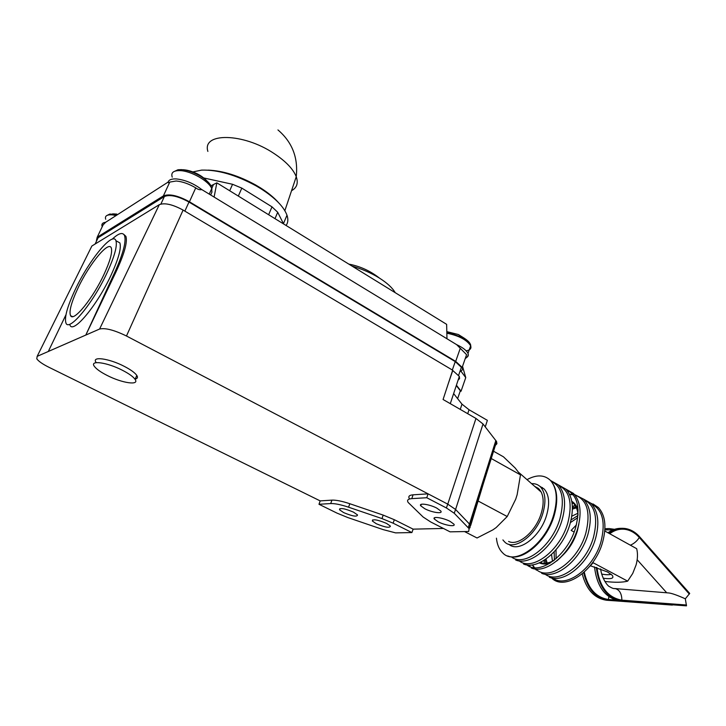<?xml version="1.0" encoding="UTF-8"?>
<svg xmlns="http://www.w3.org/2000/svg" width="726" height="726" viewBox="0 0 726 726"><rect width="100%" height="100%" fill="white"/><g stroke="black" fill="none" stroke-linecap="round" stroke-linejoin="round"><path stroke-width="1.09" d="M620.077 600.956L686.478 605.847L620.077 600.956C605.43 598.278 596.908 586.907 594.503 566.852M607.961 532.766C611.945 529.826 616.202 528.346 620.73 528.337L621.601 528.319M621.855 601.046C607.363 598.433 598.841 587.216 596.291 567.396M608.969 533.32C613.143 529.989 617.654 528.319 622.491 528.31L624.75 528.446C630.359 529.19 635.341 531.986 639.697 536.85L689.7 593.423L685.326 598.805C677.576 595.347 672.131 593.405 669.009 592.979L615.103 588.568C619.469 589.684 621.728 593.55 621.892 600.175C607.834 597.652 599.531 586.799 596.963 567.614M672.621 604.858L606.673 600.257C594.494 598.487 586.354 589.693 582.243 573.885M604.921 528.746L608.261 528.582M606.673 600.257L608.406 600.348C595.792 598.433 587.561 589.203 583.695 572.642M604.912 529.009L609.141 528.564L614.514 529.318M608.406 600.348L672.367 605.094M686.478 605.847L685.326 598.805M409.428 498.726C407.994 496.448 409.21 495.15 413.067 494.823L428.077 493.843L126.469 336.002C114.2 330.031 105.243 327.707 99.589 329.032L37.162 356.357L36.79 358.835C38.569 361.294 42.589 364.098 48.833 367.229L320.184 500.895L331.936 500.132C336.138 499.969 342.1 501.167 349.823 503.735L383.201 515.106L394.336 519.716L413.148 529.145L443.432 528.455M495.395 445.328L496.902 443.749L496.575 441.553L483.017 423.984L475.966 418.448L443.078 399.5L452.679 370.215L183.097 210.086C172.606 204.405 164.675 202.599 159.303 204.668L91.857 246.023L90.904 247.956M452.634 370.378L459.331 376.422L459.576 378.6L458.088 380.161M453.632 393.592L461.981 404.164L469.032 409.736L487.373 420.345L485.267 426.879M457.625 398.638L460.338 390.769L456.3 385.56M460.13 391.359L461.055 391.196L456.418 385.207M96.44 240.515L97.211 237.211L163.377 195.902C169.294 193.57 177.979 195.53 189.432 201.783L455.692 361.394L462.172 367.401C462.979 369.389 462.226 370.768 459.903 371.558M460.148 370.832L461.382 367.292L455.256 361.612L188.978 202.055C178.16 196.156 169.966 194.305 164.385 196.501L98.128 237.72L97.112 239.852M465.239 358.571L466.582 354.687L456.681 344.668L201.801 189.586C199.841 190.04 197.826 189.468 195.748 187.862C188.887 183.832 182.353 181.545 176.155 181.001L169.775 182.09C168.677 182.97 168.123 182.97 168.105 182.09L105.633 222.283L103.119 224.851L102.021 227.147M211.919 189.314C211.901 185.439 208.19 181.119 200.775 176.373C194.005 172.38 187.562 170.138 181.446 169.63L177.988 169.757L173.505 171.817M212.001 191.945L210.667 194.985M211.91 192.209L211.693 188.642C210.948 183.097 201.928 176.845 200.775 176.373L200.775 176.373C195.403 172.416 189.477 170.193 182.997 169.712M207.6 181.718C202.563 175.982 195.593 172.135 186.673 170.165M470.221 347.028C471.537 344.56 469.441 341.556 463.941 338.017L446.817 332.054M466.9 340.158L458.342 334.514L446.817 331.7M466.128 350.803C470.103 350.177 471.619 348.507 470.648 345.785C471.129 344.387 468.887 341.792 463.941 338.017L458.342 334.514L447.125 331.709M446.971 338.761L446.644 324.35L216.847 182.843L214.106 197.073M117.512 214.642L109.817 214.043L106.677 215.613M115.606 213.989L116.832 214.125M210.985 185.774L216.847 182.843M283.576 223.935L277.704 212.264L271.996 206.846L241.812 188.116L232.556 184.286L202.89 177.77M275 218.653L277.704 212.264M268.638 214.733L271.996 206.846M238.328 196.065L241.812 188.116M229.697 190.756L232.556 184.286M214.324 180.284L218.426 181.182M254.354 195.902L259.618 199.169M282.069 220.94L282.496 221.775M192.807 171.926L201.628 170.111C217.7 169.657 235.787 174.875 255.915 185.756L260.843 188.687C275.081 197.844 283.793 206.683 286.988 215.205C288.376 219.325 288.077 222.746 286.08 225.468M208.18 170.129C222.828 170.737 238.618 175.674 255.561 184.93L260.198 187.689C267.803 192.49 273.884 197.436 278.421 202.527M285.599 218.508L283.848 222.682M352.146 266.152C361.857 268.929 370.805 272.813 378.972 277.804L379.48 278.122C387.23 283.049 392.476 287.904 395.225 292.687M461.055 391.196L465.747 377.602L460.892 371.14M465.747 377.602L462.544 366.349M470.684 525.47L483.207 484.097M426.761 497.727L446.408 507.964L454.24 513.255L469.123 528.673L468.678 531.486L450.066 531.84L430.754 521.994L423.149 517.039L408.175 502.474C406.732 500.223 407.939 498.943 411.787 498.635L426.761 497.727L428.077 493.843L447.76 504.143L455.592 509.47L470.375 524.934L469.958 527.838L469.404 527.838L469.922 527.847M464.531 531.559L477.046 537.984L492.918 529.844L496.157 527.557L507.211 516.522L515.723 499.179L517.139 494.724L520.478 474.886L491.248 458.523L520.478 474.868L515.224 468.061L503.445 456.808L493.535 451.227M477.046 537.984L464.522 531.559M507.211 516.522L477.926 500.904L507.211 516.522M534.717 486.384L538.429 488.426L541.179 492.037C543.774 497.482 543.801 504.543 541.26 513.209C536.006 531.441 518.255 546.524 508.59 541.442M531.595 483.652C535.162 483.462 538.138 484.56 540.516 486.946C545.435 492.582 546.233 501.312 542.912 513.146C536.578 535.461 513.654 552.005 504.425 541.696L502.9 539.917M539.736 486.22L544.155 488.988C549.101 494.624 549.927 503.354 546.614 515.17C540.507 536.768 518.564 553.266 508.872 544.273M527.012 479.641C536.568 474.45 544.373 474.695 550.426 480.385C556.906 487.818 557.985 499.334 553.666 514.925C545.353 544.573 514.879 566.407 502.637 552.822C499.152 549.428 497.083 544.545 496.43 538.175M592.988 503.935L598.378 507.51C605.239 515.061 606.691 526.486 602.725 541.796C595.093 570.881 564.547 591.645 551.551 577.905M571.761 516.24L577.896 513.228M552.468 561.262L551.551 554.501M571.063 519.907L577.978 515.496M554.401 560.091L554.174 551.86M556.071 558.693L556.034 549.782M570.382 522.611L577.76 517.665M604.776 530.996L636.675 548.684C637.909 553.502 637.718 558.911 636.103 564.901L632.727 573.458L627.654 581.145C622.418 582.506 614.822 582.606 604.867 581.453M576.353 524.998L571.144 530.397L574.112 532.022M589.376 566.788L593.142 562.741L627.654 581.145M590.419 565.781L607.353 571.888L611.936 574.992C614.632 578.259 611.709 579.339 603.17 578.232M611.101 574.257C609.359 574.947 606.219 574.892 601.673 574.085M450.12 521.404L453.886 524.136C456.209 527.13 445.02 525.433 438.15 521.785L434.32 519.026C431.952 516.032 443.187 517.702 450.12 521.404M436.87 508.155L440.8 511.022C443.232 514.18 431.861 512.52 424.774 508.726L420.762 505.822C418.285 502.673 429.71 504.298 436.87 508.155M446.408 507.964L447.724 504.125L455.556 509.461L470.384 524.98L469.931 527.829M96.086 362.401C91.249 355.985 109.036 358.381 124.255 366.349C130.725 369.706 134.909 372.728 136.806 375.415C138.049 377.384 137.504 378.591 135.19 379.036M122.476 370.296C128.956 373.645 133.157 376.658 135.063 379.317C139.791 385.724 122.186 383.183 107.23 375.478C100.624 372.111 96.322 369.044 94.307 366.276C89.434 359.915 107.23 362.347 122.476 370.296M411.896 532.566L395.606 532.875L383.137 529.608L347.89 517.584L337.036 513.137L318.986 504.28L330.711 503.563C334.895 503.427 340.848 504.634 348.553 507.193L381.976 518.582L393.102 523.174L411.896 532.566L413.148 529.145M320.184 500.895L318.986 504.28M343.643 512.592L339.505 509.743C339.931 507.628 344.587 508.427 353.462 512.12L357.537 514.943C357.083 517.048 352.446 516.268 343.643 512.592M376.268 523.718L372.329 520.987C372.837 518.872 377.574 519.671 386.522 523.401L390.406 526.096C389.871 528.21 385.152 527.412 376.268 523.718M123.792 234.38L125.916 236.367C127.658 242.13 124.255 254.2 115.688 272.577L85.795 335.067L48.306 351.475L65.966 314.748M125.916 236.367L124.536 235.587C126.397 241.422 123.166 253.592 114.853 272.114L85.795 335.067M124.536 235.587C122.785 231.948 118.665 233.155 112.158 239.217M116.841 241.214L119.872 242.92C121.469 248.011 118.601 258.601 111.278 274.691C97.302 305.283 72.736 334.622 69.914 324.958M75.096 289.892C88.79 260.471 112.811 230.995 115.924 240.696C117.467 245.769 114.563 256.351 107.212 272.459C93.164 303.087 68.643 332.526 65.912 322.889C64.305 317.416 67.364 306.417 75.096 289.892M77.845 288.394C89.425 263.447 109.817 238.981 111.477 248.7C112.258 253.265 109.807 261.741 104.108 274.147C93.028 298.25 73.698 322.017 70.649 315.801C68.798 311.826 71.193 302.697 77.845 288.394M630.386 545.199C634.134 543.556 637.11 540.988 639.316 537.503L689.337 594.077M609.722 533.746C614.396 530.198 619.396 528.719 624.714 529.299C630.195 530.025 635.059 532.757 639.316 537.503M584.276 572.115C587.978 588.459 596.028 597.58 608.442 599.485L608.878 596.69M604.867 529.889L613.116 529.835M614.269 588.541L614.967 588.568C613.878 588.859 612 588.178 609.341 586.544C607.925 586.272 601.899 578.912 600.611 568.894M608.442 599.485L615.276 599.994M621.892 600.175L686.506 605.012M189.432 201.783L195.748 187.862M455.692 361.394L460.193 348.525M201.801 189.586C193.661 183.442 185.175 179.894 176.354 178.932C171.654 178.705 168.904 179.758 168.105 182.09M209.242 194.114L211.693 188.642C209.279 181.346 191.292 170.982 180.184 170.619C173.414 170.474 170.764 172.643 172.225 177.144M163.377 195.902L169.775 182.09M97.211 237.211L103.119 224.851M465.448 357.954C467.98 357.101 468.833 355.595 467.998 353.444C466.555 350.44 462.78 347.518 456.681 344.668M465.203 358.653C467.771 356.765 468.697 355.032 467.998 353.444L470.648 345.785C466.827 339.859 458.896 335.666 446.844 333.207M105.633 222.283C102.439 222.701 101.295 224.143 102.194 226.612L103.001 224.924M116.16 215.504L112.122 214.842C106.804 214.551 104.662 216.021 105.706 219.261M207.881 151.416C201.746 132.259 243.346 132.822 273.965 153.458C285.781 161.29 293.213 169.04 296.244 176.699C298.459 183.124 296.898 187.789 291.553 190.693M266.161 191.691L265.072 191.455M211.874 188.161L213.317 184.93M452.325 370.006L455.256 361.612M184.858 211.139L188.978 202.055M160.9 204.024L164.385 196.501M95.115 244.027L98.128 237.72M467.716 413.693L469.032 409.736M551.27 481.302C562.051 486.538 564.946 498.989 559.937 518.682C552.205 546.388 524.163 567.705 511.304 556.806M538.955 490.086L539.717 489.769M538.592 489.769L539.318 489.297L538.583 489.769M558.993 485.658C569.783 490.967 572.723 503.408 567.805 522.983C560.182 550.562 532.212 571.707 519.208 560.871M566.525 489.832C577.524 495.123 580.591 507.61 575.718 527.285C568.149 554.945 539.944 575.99 526.858 564.882M577.769 528.446C573.531 541.877 566.498 552.731 556.688 561.007M530.461 566.806L527.938 565.01M567.224 490.667L570.191 491.811M571.807 501.439C575.301 504.189 577.388 508.545 578.05 514.498M571.779 501.294C574.702 503.1 576.807 506.004 578.096 510.006M578.903 523.809L577.324 531.051C574.248 540.943 569.166 549.237 562.087 555.934M549.927 563.267C545.943 564.411 542.395 564.283 539.291 562.868M569.647 494.587L573.195 494.733M574.938 495.078C587.143 499.633 590.801 512.238 585.891 532.893C578.214 561.452 548.484 582.188 535.879 569.03M534.554 567.696L532.503 564.855M553.62 560.717C548.366 563.467 543.647 564.156 539.445 562.804M571.961 502.328L572.451 502.347M584.276 499.915C595.102 505.477 598.188 517.865 593.532 537.077C586.281 564.202 558.548 584.838 545.117 574.202M572.406 507.764L575.918 506.784M572.406 509.053L576.39 507.783M572.378 506.694L575.074 505.314M591.726 504.116C602.571 509.752 605.693 522.121 601.11 541.224C593.968 568.222 566.298 588.704 552.749 578.123M546.043 563.204L544.917 559.791M544.364 563.312L544.01 560.372M469.54 523.918L495.858 440.446M413.067 494.823L411.787 498.635M455.556 509.461L454.24 513.255M469.504 523.9L468.243 527.602M331.936 500.132L330.711 503.563M349.823 503.735L348.553 507.193M383.201 515.106L381.976 518.582M394.336 519.716L393.102 523.174M460.257 409.4L461.981 404.164M448.196 383.891L452.779 370.469M455.592 509.47L483.017 423.984M447.76 504.143L475.966 418.448M126.469 336.002L183.097 210.086M99.589 329.032L159.303 204.668M37.162 356.357L91.857 246.023M114.853 272.114L115.688 272.577M666.722 592.788L637.174 559.746M466.582 354.687L462.172 367.401M114.762 213.934L112.557 213.88M255.561 184.93L255.915 185.756M286.988 215.205L283.439 223.653M277.949 129.927C292.197 142.105 298.295 157.696 296.244 176.699L284.846 210.703M379.48 278.122L378.854 277.631C369.824 270.689 359.824 266.188 348.834 264.119M97.538 238.219L97.13 239.081M461.382 367.292L458.623 375.251M541.179 492.037L518.99 472.626M544.155 488.988L540.516 486.946M550.426 480.385C557.278 488.09 558.539 499.751 554.228 515.378C546.987 540.97 522.375 562.323 507.728 555.934M515.669 560.009C530.407 566.425 555 545.217 562.142 519.716C566.398 504.134 565.073 492.482 558.167 484.768L550.553 480.521M540.035 491.03L540.489 490.83M523.546 564.038C538.365 570.482 562.94 549.428 569.992 524.009C574.184 508.472 572.805 496.838 565.844 489.106L558.249 484.85M542.404 487.518L541.95 487.754M531.35 568.041C546.251 574.511 570.817 553.602 577.769 528.265C581.907 512.774 580.473 501.158 573.458 493.417L565.881 489.142M578.05 514.453C577.488 509.579 575.936 505.831 573.386 503.2M541.669 573.322C556.67 579.829 581.208 559.111 588.042 533.891C592.107 518.455 590.601 506.857 583.504 499.098L574.466 494.506M572.85 494.315L569.538 494.361M536.369 570.119L535.207 568.966M534.1 567.65L532.321 564.882M553.738 560.617C548.538 563.331 543.91 563.993 539.872 562.614M572.106 503.372L573.594 503.408M541.115 562.015L541.905 563.131M549.328 577.252C564.411 583.786 588.922 563.204 595.665 538.066C599.676 522.675 598.115 511.095 590.973 503.327L583.441 499.034M572.406 509.089L576.417 507.855M545.988 559.065L547.168 563.022M598.378 507.51L590.864 503.209M575.046 505.269L572.378 506.666M496.575 441.553L470.375 524.934M421.28 504.316L420.762 505.822M434.792 517.638L434.32 519.026M469.123 528.673L470.384 524.98M136.806 375.415L135.063 379.317M339.922 508.608L339.505 509.743M372.728 519.861L372.329 520.987M459.331 376.422L450.292 403.656M119.872 242.92L115.924 240.696M72.618 316.59L70.649 315.801"/></g></svg>
